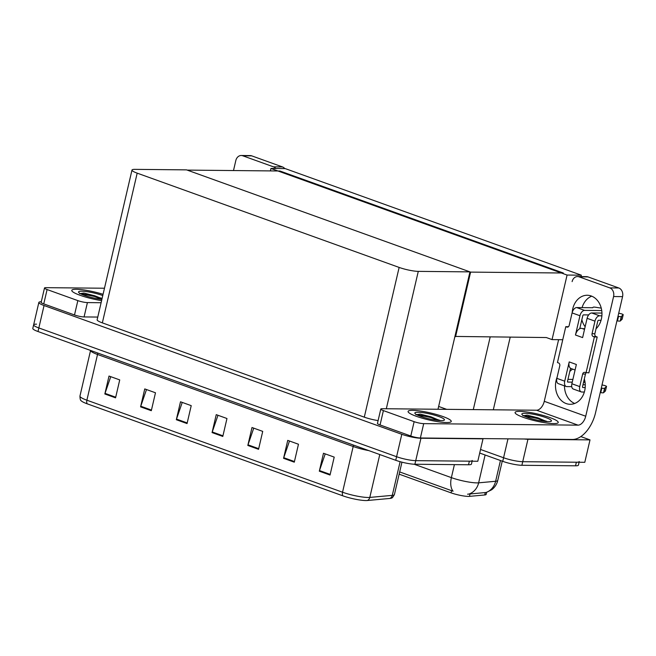 <?xml version="1.0" encoding="UTF-8"?>
<svg xmlns="http://www.w3.org/2000/svg" width="656" height="656" viewBox="0 0 656 656"><rect width="100%" height="100%" fill="white"/><g stroke="black" fill="none" stroke-linecap="round" stroke-linejoin="round"><path stroke-width="0.98" d="M580.814 436.584L590.006 439.889L584.791 462.308L522.725 461.701A13.989 2.263 -166.9 0 1 503.578 457.757L480.536 449.467L503.578 457.757A13.989 2.263 -166.9 0 0 522.725 461.701L576.362 462.226A13.989 2.263 -166.9 0 0 579.264 461.537M590.006 439.889L527.941 439.282A13.989 2.263 -166.9 0 1 524.201 438.995M438.634 406.449L446.67 409.344M486.629 492.377L486.162 494.386A12.595 2.034 -166.9 0 1 484.718 494.968L469.475 496.362A12.595 2.034 -166.9 0 1 451.066 492.853L399.151 474.165M270.961 168.461L567.079 275.053L581.347 275.192L285.229 168.6L270.961 168.461L270.387 170.913M581.347 275.192L581.019 276.586M454.928 336.43L546.341 337.545L552.057 339.611L562.758 339.71M567.079 275.053L552.057 339.611M455.576 336.659L470.598 272.109L187.206 170.101L279.932 171.003L563.324 273.011L470.598 272.109M482.299 438.585L483.013 438.848L477.798 461.258L415.732 460.651A13.989 2.263 -166.9 0 1 396.585 456.715L38.835 327.943A13.989 2.263 -166.9 0 1 33.636 324.851A13.989 2.263 -166.9 0 1 36.539 324.162M483.013 438.848L420.947 438.241A13.989 2.263 -166.9 0 1 401.8 434.297L44.05 305.524A13.989 2.263 -166.9 0 1 38.852 302.432A13.989 2.263 -166.9 0 1 41.295 301.752M469.95 271.879L186.558 169.871L134.89 169.363A13.989 2.263 13.1 0 0 131.987 170.052A13.989 2.263 13.1 0 0 137.186 173.143L399.135 267.427A13.989 2.263 13.1 0 0 418.282 271.371L469.95 271.879L437.987 409.254M131.987 170.052L97.137 319.775A13.989 2.263 13.1 0 0 102.344 322.867L364.293 417.159A13.989 2.263 13.1 0 0 378.11 420.594M467.572 494.198L485.924 492.492A16.326 14.481 -95.2 0 0 495.624 481.274A18.655 3.018 13.1 0 0 497.765 480.413L502.242 461.168M399.676 471.935L453.083 491.213A16.326 9.471 -70.2 0 1 451.377 477.634A18.655 3.018 13.1 0 0 476.904 482.89A18.655 3.018 13.1 0 0 478.642 482.832L495.624 481.274L500.454 460.52M579.1 462.25L578.436 465.12A13.989 2.263 -166.9 0 1 575.533 465.809L521.889 465.284A13.989 2.263 -166.9 0 1 502.742 461.34L479.708 453.05M472.271 460.487A13.989 2.263 -166.9 0 1 469.368 461.176L415.732 460.651A13.989 2.263 -166.9 0 1 396.585 456.715L38.835 327.943A13.989 2.263 -166.9 0 1 33.636 324.851L38.852 302.432M330.034 475.042L334.207 457.109L323.482 453.255L319.308 471.18L330.034 475.042M325.22 453.878L319.488 470.557A3.731 2.165 109.8 0 0 319.308 471.18M294.29 462.177L298.464 444.243L287.738 440.381L283.564 458.314L294.29 462.177M289.476 441.012L283.745 457.691A3.731 2.165 109.8 0 0 283.564 458.314M258.546 449.311L262.72 431.377L251.994 427.515L247.82 445.449L258.546 449.311M253.733 428.147L248.001 444.825A3.731 2.165 109.8 0 0 247.82 445.449M115.563 397.839L119.728 379.906L109.011 376.052L104.837 393.977L115.563 397.839M110.749 376.675L105.017 393.362A3.731 2.165 109.8 0 0 104.837 393.977M151.306 410.705L155.48 392.78L144.755 388.918L140.581 406.851L151.306 410.705M146.493 389.541L140.761 406.228A3.731 2.165 109.8 0 0 140.581 406.851M187.05 423.571L191.224 405.646L180.498 401.784L176.325 419.717L187.05 423.571M182.237 402.407L176.505 419.094A3.731 2.165 109.8 0 0 176.325 419.717M222.794 436.445L226.968 418.512L216.242 414.649L212.077 432.583L222.794 436.445M217.981 415.273L212.249 431.96A3.731 2.165 109.8 0 0 212.077 432.583M389.844 498.445A4.666 4.133 -95.2 0 0 392.28 495.362A18.655 3.018 13.1 0 0 394.42 494.501C393.026 497.117 391.968 498.33 391.238 498.15A16.794 2.714 -166.9 0 1 389.844 498.445L367.368 500.503A16.794 2.714 -166.9 0 1 342.826 495.821L87.174 403.801A16.794 2.714 -166.9 0 1 81.188 400.759C80.458 400.595 80.04 399.037 79.95 396.085A18.655 3.018 13.1 0 0 86.887 400.201A4.666 2.706 109.8 0 0 87.174 403.801M472.107 461.201L471.443 464.079A13.989 2.263 -166.9 0 1 468.532 464.768L414.895 464.243A13.989 2.263 -166.9 0 1 395.748 460.299L38.007 331.526A13.989 2.263 -166.9 0 1 32.8 328.435L33.636 324.851M103.066 294.298A22.156 3.583 13.1 0 0 76.383 289.271A22.156 3.583 13.1 0 0 71.783 290.362A22.156 3.583 13.1 0 0 101.59 300.645A22.156 3.583 -166.9 0 1 71.783 290.362A22.156 3.583 -166.9 0 1 76.383 289.271A22.156 3.583 -166.9 0 1 103.066 294.298M102.024 298.783A22.156 3.583 13.1 0 0 97.277 297.414A22.156 3.583 -166.9 0 1 102.024 298.783M77.843 300.612A6.995 1.132 13.1 0 0 87.412 302.588L84.075 316.93A6.995 1.132 -166.9 0 1 74.497 314.962L77.843 300.612L47.101 289.55L43.755 303.892A6.995 1.132 -166.9 0 1 41.156 302.35L44.493 288.009A6.995 1.132 13.1 0 0 47.101 289.55M74.497 314.962L43.755 303.892M84.075 316.93L97.769 317.069M241.244 155.497L250.231 155.587A6.995 5.584 90.6 0 1 251.732 155.857L242.745 155.775A6.995 5.584 -89.4 0 0 241.244 155.497A6.995 5.584 -89.4 0 0 235.816 160.564L233.495 170.552M275.807 168.51A6.995 5.584 -89.4 0 0 273.486 166.837L282.474 166.927L251.732 155.857M282.474 166.927A6.995 5.584 90.6 0 1 284.794 168.6M273.486 166.837L242.745 155.775M104.484 288.23L45.945 287.664A6.995 1.132 13.1 0 0 44.493 288.009M101.114 302.719L87.412 302.588M572.229 312.387A18.655 14.891 90.6 0 1 587.251 295.257A18.655 14.891 90.6 0 1 591.245 295.987A18.655 14.891 90.6 0 1 601.724 310.501A18.655 14.891 90.6 0 1 596.009 328.795M446.638 422.546A22.156 3.583 13.1 0 0 451.238 421.455A22.156 3.583 13.1 0 0 437.101 414.674A22.156 3.583 13.1 0 0 412.681 410.328A22.156 3.583 13.1 0 0 408.081 411.419A22.156 3.583 13.1 0 0 422.218 418.2A22.156 3.583 13.1 0 0 446.638 422.546A22.156 3.583 -166.9 0 1 422.218 418.2A22.156 3.583 -166.9 0 1 408.081 411.419A22.156 3.583 -166.9 0 1 412.681 410.328A22.156 3.583 -166.9 0 1 437.101 414.674A22.156 3.583 -166.9 0 1 451.238 421.455A22.156 3.583 -166.9 0 1 446.638 422.546M438.987 420.045A22.156 3.583 13.1 0 0 433.575 418.471A22.156 3.583 -166.9 0 1 438.987 420.045M553.631 423.596A22.156 3.583 13.1 0 0 558.231 422.505A22.156 3.583 13.1 0 0 544.095 415.715A22.156 3.583 13.1 0 0 519.675 411.369A22.156 3.583 13.1 0 0 515.075 412.46A22.156 3.583 13.1 0 0 529.212 419.25A22.156 3.583 13.1 0 0 553.631 423.596A22.156 3.583 -166.9 0 1 529.212 419.25A22.156 3.583 -166.9 0 1 515.075 412.46A22.156 3.583 -166.9 0 1 519.675 411.369A22.156 3.583 -166.9 0 1 544.095 415.715A22.156 3.583 -166.9 0 1 558.231 422.505A22.156 3.583 -166.9 0 1 553.631 423.596M545.981 421.095A22.156 3.583 13.1 0 0 540.569 419.512A22.156 3.583 -166.9 0 1 545.981 421.095M582.553 328.656L584.693 328.672M414.141 421.669A6.995 1.132 13.1 0 0 423.71 423.637L420.373 437.987A6.995 1.132 -166.9 0 1 410.795 436.01L414.141 421.669L383.399 410.599L380.062 424.949A6.995 1.132 -166.9 0 1 377.454 423.399L380.792 409.057A6.995 1.132 13.1 0 0 383.399 410.599M410.795 436.01L380.062 424.949M420.373 437.987L572.442 439.471A27.987 16.236 109.8 0 0 595.55 412.739L622.569 296.635L613.581 296.545L585.726 416.232A9.332 5.412 -70.2 0 1 578.026 425.145L423.71 423.637M574.697 403.473A18.655 14.891 90.6 0 1 564.472 385.867M569.802 371.485A18.655 14.891 90.6 0 1 572.655 369.115M585.144 326.754A18.655 14.891 90.6 0 1 581.847 319.693M582.085 307.615A18.655 14.891 90.6 0 1 591.737 296.176M577.551 276.553L586.53 276.643A6.995 5.584 90.6 0 1 588.03 276.914L579.043 276.824A6.995 5.584 -89.4 0 0 577.551 276.553A6.995 5.584 -89.4 0 0 572.114 281.621M613.581 296.545A6.995 5.584 -89.4 0 0 609.785 287.886L618.772 287.976L588.03 276.914M618.772 287.976A6.995 5.584 90.6 0 1 622.569 296.635M609.785 287.886L579.043 276.824M584.324 379.004A18.655 14.891 90.6 0 1 570.195 404.293A18.655 14.891 90.6 0 1 557.141 377.167M558.609 339.669L544.267 401.308L585.726 416.232M578.026 425.145L536.559 410.221L382.243 408.713A6.995 1.132 13.1 0 0 380.792 409.057M536.559 410.221A9.332 5.412 109.8 0 0 544.267 401.308M587.104 318.316A5.601 3.247 -70.2 0 1 591.728 312.969L599.592 315.798A5.601 3.247 109.8 0 0 594.967 321.145L587.104 318.316L582.618 337.586L575.468 335.019L579.953 315.741L572.089 312.912L569.17 325.458A2.329 1.861 90.6 0 1 567.358 327.147A2.329 1.861 90.6 0 1 566.866 327.057L565.792 326.672L568.473 326.696M591.728 312.969L601.954 313.068M584.537 329.369L582.052 328.476A6.995 4.059 109.8 0 0 579.756 328.705A6.995 4.059 109.8 0 0 575.468 335.019M579.756 328.705L582.766 315.766A0.935 0.541 -70.2 0 1 583.537 314.88L588.653 314.929M572.089 312.912A5.601 3.247 -70.2 0 1 576.714 307.566L584.578 310.395L601.732 310.559M584.578 310.395A5.601 3.247 109.8 0 0 579.953 315.741M585.259 384.793L582.979 384.769M579.74 386.597A5.601 3.247 109.8 0 0 581.216 391.894L573.352 389.065A5.601 3.247 -70.2 0 1 571.876 383.76L579.74 386.597L582.659 374.043A2.329 1.861 90.6 0 1 584.471 372.354A2.329 1.861 90.6 0 1 584.972 372.444L588.85 372.854L597.198 336.995L596.124 336.61A2.329 1.861 90.6 0 1 594.861 333.724L597.78 321.169A0.935 0.541 -70.2 0 1 598.551 320.284L601.044 320.308M564.726 381.185A5.601 3.247 109.8 0 0 566.202 386.491L558.338 383.653A5.601 3.247 -70.2 0 1 556.862 378.356L564.726 381.185L569.211 361.915L576.362 364.49L571.876 383.76M569.211 361.915A6.995 4.059 109.8 0 0 570.548 368.278A6.995 4.059 109.8 0 0 571.056 368.533L575.082 369.984M566.202 386.491A5.601 3.247 109.8 0 0 566.841 386.605L571.729 386.646M567.686 382.046L572.245 382.161M583.561 382.276L585.045 382.284M567.891 382.12A0.935 0.541 -70.2 0 1 567.53 381.218L570.548 368.278M582.7 387.45L582.897 387.524A0.935 0.541 -70.2 0 1 582.544 386.622L585.472 374.068A2.329 1.861 90.6 0 1 586.161 372.829M581.216 391.894A5.601 3.247 109.8 0 0 581.856 392.009L584.348 392.034M582.897 387.524L585.185 387.548M605.463 390.878A2.977 0.484 13.1 0 1 605.463 390.927A2.977 0.484 13.1 0 1 605.439 390.976L603.528 392.755A4.666 0.754 -166.9 0 1 600.765 392.632L600.248 392.55M601.29 388.065L601.814 388.155L600.765 392.632M603.528 392.755L604.57 388.27A4.666 0.754 -166.9 0 1 601.814 388.155M604.57 388.27L606.48 386.491A2.977 0.484 -166.9 0 0 606.513 386.45A2.977 0.484 -166.9 0 0 605.029 385.662A2.977 0.484 -166.9 0 0 602.003 384.998M603.881 392.468L604.93 387.983M576.714 307.566L592.704 307.721L593.081 307.279A4.666 0.754 -166.9 0 1 595.328 307.205L601.249 308.14M565.792 326.672L557.444 362.538L558.518 362.924A2.329 1.861 90.6 0 1 559.781 365.81L556.862 378.356M572.885 379.414L567.965 379.365M586.038 372.829L594.385 336.963L597.198 336.995M594.385 336.963L593.311 336.577A2.329 1.861 90.6 0 1 592.048 333.699L594.967 321.145M599.592 315.798L601.88 315.823M617.985 316.34L618.501 316.43L617.46 320.907L616.935 320.825M622.15 319.152A2.977 0.484 13.1 0 1 622.159 319.201A2.977 0.484 13.1 0 1 622.126 319.251L620.223 321.03L621.265 316.545A4.666 0.754 -166.9 0 1 618.501 316.43M621.265 316.545L623.175 314.765A2.977 0.484 -166.9 0 0 623.2 314.716A2.977 0.484 -166.9 0 0 621.724 313.937A2.977 0.484 -166.9 0 0 618.698 313.273M584.135 379.799L584.562 379.865M620.223 321.03A4.666 0.754 -166.9 0 1 617.46 320.907M620.576 320.743L621.617 316.258M79.638 293.699L83.829 293.043L102.115 298.406M80.057 293.486L94.579 296.496L101.885 299.374A15.211 2.46 -166.9 0 1 78.654 292.379A15.211 2.46 -166.9 0 1 81.705 291.19A15.211 2.46 -166.9 0 1 102.779 295.569M88.232 296.594L81.672 294.29M102.057 298.66L94.743 295.782L83.829 293.043M522.93 415.797L527.129 415.141L546.907 421.39M524.997 413.288A15.211 2.46 -166.9 0 1 542.881 416.601A15.211 2.46 -166.9 0 1 551.171 421.275A15.211 2.46 -166.9 0 1 548.309 421.677A15.211 2.46 -166.9 0 1 532.705 419.02A15.211 2.46 -166.9 0 1 521.946 414.477A15.211 2.46 -166.9 0 1 524.997 413.288M531.524 418.692L524.964 416.388M545.185 421.472L537.871 418.594L523.349 415.584M546.924 421.628L538.035 417.88L527.129 415.141M415.937 414.748L420.127 414.1L439.914 420.348M418.003 412.239A15.211 2.46 -166.9 0 1 435.887 415.56A15.211 2.46 -166.9 0 1 444.178 420.225A15.211 2.46 -166.9 0 1 441.316 420.635A15.211 2.46 -166.9 0 1 425.711 417.97A15.211 2.46 -166.9 0 1 414.953 413.428A15.211 2.46 -166.9 0 1 418.003 412.239M424.53 417.642L417.97 415.338M438.192 420.43L430.877 417.544L416.355 414.543M439.93 420.578L431.041 416.831L420.127 414.1M510.204 337.192L493.304 409.795M507.982 438.839L502.742 461.34M527.941 439.282L521.889 465.284M490.18 337.004L473.288 409.606M484.718 494.968L485.284 492.525M469.475 496.362L470.04 493.919M451.066 492.853L451.59 490.622M420.947 438.241L414.895 464.243M401.8 434.297L395.748 460.299M44.05 305.524L38.007 331.526M137.186 173.143L102.344 322.867M399.135 267.427L364.293 417.159M418.282 271.371L386.31 408.754M468.86 494.075A16.326 14.481 -95.2 0 0 478.642 482.832L485.112 455.002M414.108 464.218L451.377 477.634L454.403 464.628M575.533 465.809L576.362 462.226M353.371 445.039A4.666 2.706 -70.2 0 1 353.182 446.498L97.523 354.478A18.655 3.018 -166.9 0 1 90.577 350.452M368.836 450.615A18.655 3.018 -166.9 0 1 353.182 446.498L342.539 492.221A18.655 3.018 13.1 0 0 369.804 497.42L392.28 495.362L400.119 461.676M367.368 500.503A4.666 4.133 -95.2 0 0 369.804 497.42L379.783 454.551M342.826 495.821A4.666 2.706 -70.2 0 1 342.539 492.221L86.887 400.201L97.523 354.478A4.666 2.706 -70.2 0 0 97.711 353.018M468.532 464.768L469.368 461.176M222.942 435.805L212.249 431.96M187.198 422.94L176.505 419.094M151.454 410.074L140.761 406.228M115.71 397.208L105.017 393.362M258.694 448.671L248.001 444.825M294.437 461.545L283.745 457.691M330.181 474.411L319.488 470.557M582.659 374.043L585.472 374.068M605.439 390.976L606.48 386.491M566.866 327.057L567.858 327.065M593.311 336.577L596.124 336.61M592.048 333.699L594.861 333.724M622.126 319.251L623.175 314.765M486.424 492.435L491.721 489.745C494.821 487.342 496.83 484.235 497.765 480.413M394.42 494.501L401.948 462.168M79.95 396.085L90.569 350.443M605.463 390.927L606.513 386.45M622.159 319.201L623.2 314.716"/></g></svg>

